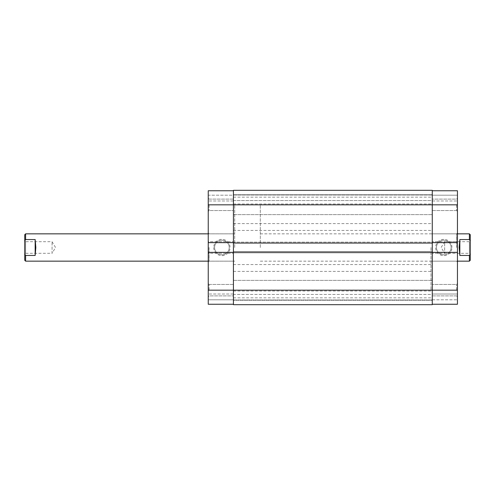 <?xml version="1.0" encoding="UTF-8"?>
<svg xmlns="http://www.w3.org/2000/svg" width="495" height="495" viewBox="0 0 495 495"><rect width="100%" height="100%" fill="white"/><g stroke="black" fill="none" stroke-linecap="round" stroke-linejoin="round"><path stroke-width="0.37" stroke-dasharray="2.48 1.86" d="M233.417 190.321L233.417 194.758L233.417 190.321L432.271 190.321L233.417 190.321L233.417 290.175L208.24 290.175L208.24 296.746L208.24 198.254L208.24 204.825L208.24 198.254L208.24 204.825L233.417 204.825L233.417 247.5L233.417 199.108L233.417 304.679L432.271 304.679L432.271 291.017L432.271 294.432L233.417 294.438L233.417 297.848L233.417 294.432L432.271 294.438L432.271 300.242L233.417 300.242L432.271 300.242L233.417 300.242L233.417 291.017L233.417 300.242L432.271 300.242L432.271 304.679L432.271 190.748L432.271 304.252L457.448 304.252L457.448 283.598L457.448 296.746L457.448 290.175L457.448 296.746L457.448 290.175L432.271 290.175L432.271 204.825L432.271 299.989L432.271 195.011L432.271 204.825L432.271 195.011L432.271 204.825L457.448 204.825L457.448 198.254L457.448 290.175M209.094 290.175L209.094 284.452L209.094 290.175M209.094 204.825L209.094 210.548L209.094 204.825M213.735 247.5A8.161 8.161 0 0 0 221.896 255.661A8.161 8.161 0 0 0 230.064 247.5A8.161 8.161 0 0 0 221.896 239.339A8.161 8.161 0 0 0 213.735 247.5M229.21 247.5A7.314 7.314 0 0 1 221.896 254.814A7.314 7.314 0 0 1 214.589 247.5A7.314 7.314 0 0 1 221.896 240.186A7.314 7.314 0 0 1 229.21 247.5A7.314 7.314 0 0 1 221.896 254.814A7.314 7.314 0 0 1 214.589 247.5A7.314 7.314 0 0 1 221.896 240.186A7.314 7.314 0 0 1 229.21 247.5M208.24 247.5L208.24 262.01L208.24 247.5M209.094 247.5L209.094 261.156L209.094 247.5M234.698 247.5L234.698 204.825L234.698 247.5M208.24 290.175L208.24 304.252L233.417 304.252L233.417 294.011L233.417 304.252L208.24 304.252L233.417 304.252M233.417 190.748L208.24 190.748L233.417 190.748L233.417 195.185L233.417 190.748L208.24 190.748L208.24 204.825M233.417 195.185L233.417 200.989L233.417 195.185L208.24 195.185L208.24 200.989L208.24 195.185L233.417 195.185M208.24 299.815L208.24 294.011L208.24 299.815L233.417 299.815L208.24 299.815M208.24 253.304L208.24 252.363L208.24 253.304L233.417 253.304L208.24 253.304M208.24 241.696L208.24 242.637L208.24 241.696L233.417 241.696L208.24 241.696M233.417 200.989L208.24 200.989L233.417 200.989M233.417 252.363L208.24 252.363M233.417 242.637L208.24 242.637M233.417 294.011L208.24 294.011L233.417 294.011M457.448 247.5L457.448 232.99L457.448 247.5M456.594 247.5L456.594 233.844L456.594 247.5M456.594 290.175L456.594 284.452L456.594 290.175M456.594 204.825L456.594 210.548L456.594 204.825M451.96 247.5A8.161 8.161 0 0 0 443.792 239.339A8.161 8.161 0 0 0 435.631 247.5A8.161 8.161 0 0 0 443.792 255.661A8.161 8.161 0 0 0 451.96 247.5M436.485 247.5A7.314 7.314 0 0 1 443.792 240.186A7.314 7.314 0 0 1 451.106 247.5A7.314 7.314 0 0 1 443.792 254.814A7.314 7.314 0 0 1 436.485 247.5A7.314 7.314 0 0 1 443.792 240.186A7.314 7.314 0 0 1 451.106 247.5A7.314 7.314 0 0 1 443.792 254.814A7.314 7.314 0 0 1 436.485 247.5M430.99 247.5L430.99 290.175L430.99 247.5M457.448 204.825L457.448 190.748L432.271 190.748L432.271 200.989L432.271 190.748L457.448 190.748L432.271 190.748M432.271 304.252L457.448 304.252L432.271 304.252L432.271 280.356L432.271 290.175L432.271 280.356L432.271 290.175L233.417 290.175L233.417 280.356L233.417 290.175L233.417 280.356L233.417 290.175L430.99 290.175M457.448 195.185L457.448 200.989L457.448 195.185L432.271 195.185L457.448 195.185M457.448 241.696L457.448 242.637L457.448 241.696L432.271 241.696L457.448 241.696M457.448 253.304L457.448 252.363L457.448 253.304L432.271 253.304L457.448 253.304M457.448 294.011L457.448 299.815L457.448 294.011L432.271 294.011L457.448 294.011M432.271 299.815L457.448 299.815L432.271 299.815M432.271 242.637L457.448 242.637M432.271 252.363L457.448 252.363M432.271 200.989L457.448 200.989L432.271 200.989M470.25 254.158L469.396 253.304L469.396 241.696L444.646 241.696L444.646 253.304L444.646 241.696L441.163 247.5L444.646 253.304L469.396 253.304L469.396 241.696L470.25 240.842L470.25 254.158L470.25 240.842M24.75 240.842L25.604 241.696L25.604 253.304L52.062 253.304L52.062 241.696L52.062 253.304L55.545 247.5L52.062 241.696L25.604 241.696L25.604 253.304L24.75 254.158L24.75 240.842L24.75 254.158M260.302 247.5L260.302 204.825L260.302 247.5M469.396 233.844L469.396 239.537L459.836 239.537L459.156 247.5L459.836 255.463L469.396 255.463L469.396 261.156M35.164 255.463L35.164 239.537L35.844 247.5L35.164 255.463L25.604 255.463L24.75 253.886L24.75 260.302M35.164 239.537L25.604 239.537L25.604 233.844M25.604 261.156L25.604 255.463M24.75 234.698L24.75 241.115L25.604 239.537M470.25 260.302L470.25 234.698M469.396 255.463L470.25 253.886M24.75 253.886L24.75 241.115M459.836 255.463L459.836 239.537M432.271 200.568L432.271 194.758L432.271 200.562L233.417 200.562L233.417 203.983L233.417 200.568L432.271 200.562M432.271 227.019L432.271 223.604L432.271 227.019M233.417 227.019L233.417 223.604L233.417 227.019M432.271 267.981L432.271 271.396L432.271 267.981M233.417 267.981L233.417 271.396L233.417 267.981M260.302 204.825L233.417 204.825L233.417 290.175L260.302 290.175M233.417 304.679L432.271 304.679L233.417 304.679L233.417 300.242L233.417 304.679M233.417 251.936L233.417 252.877L233.417 251.936L432.271 251.936L432.271 252.877L233.417 252.877L432.271 252.877L432.271 251.936M233.417 243.064L233.417 242.123L432.271 242.123L432.271 243.064L432.271 242.123L233.417 242.123L233.417 243.064L432.271 243.064M432.271 190.321L432.271 194.758L233.417 194.758L432.271 194.758L233.417 194.758L233.417 200.568L233.417 194.758L432.271 194.758L432.271 190.321L432.271 204.825L233.417 204.825L430.99 204.825M209.094 295.892L208.24 296.746L209.094 295.892L233.417 295.892L209.094 295.892M209.094 210.548L208.24 211.402L209.094 210.548L233.417 210.548L209.094 210.548M208.24 261.156L234.698 261.156L209.094 261.156L208.24 262.01M208.24 233.844L234.698 233.844L209.094 233.844L208.24 232.99M233.417 199.108L209.094 199.108L208.24 198.254L209.094 199.108L233.417 199.108M233.417 284.452L209.094 284.452L208.24 283.598L209.094 284.452L233.417 284.452M430.99 233.844L456.594 233.844L457.448 232.99M456.594 284.452L457.448 283.598L456.594 284.452L432.271 284.452L456.594 284.452M456.594 199.108L457.448 198.254L456.594 199.108L432.271 199.108L456.594 199.108M430.99 261.156L456.594 261.156L457.448 262.01M432.271 295.892L456.594 295.892L457.448 296.746L456.594 295.892L432.271 295.892M432.271 210.548L456.594 210.548L457.448 211.402L456.594 210.548L432.271 210.548M260.302 233.844L457.448 233.844M260.302 261.156L457.448 261.156M233.417 299.989L432.271 299.989L233.417 299.989M233.417 214.644L432.271 214.644L233.417 214.644M233.417 203.983L432.271 203.983M233.417 230.429L432.271 230.429M233.417 297.848L432.271 297.848M233.417 271.396L432.271 271.396M233.417 264.571L432.271 264.571M233.417 291.017L432.271 291.017M233.417 223.604L432.271 223.604M233.417 197.152L432.271 197.152M233.417 195.011L432.271 195.011L233.417 195.011M233.417 280.356L432.271 280.356L233.417 280.356"/><path stroke-width="0.74" d="M233.417 304.252L208.24 304.252L208.24 252.363L233.417 252.363M233.417 242.637L208.24 242.637L208.24 190.748L233.417 190.748M208.24 242.637L208.24 252.363M432.271 190.748L457.448 190.748L457.448 242.637L432.271 242.637M432.271 252.363L457.448 252.363L457.448 304.252L432.271 304.252M457.448 252.363L457.448 242.637M457.448 261.156L469.396 261.156L469.396 255.463L459.836 255.463L459.156 247.5L459.836 239.537L469.396 239.537L469.396 233.844L457.448 233.844M25.604 239.537L24.75 241.115L24.75 234.698L25.604 233.844L25.604 239.537L35.164 239.537L35.844 247.5L35.164 255.463L25.604 255.463L25.604 261.156L208.24 261.156M469.396 233.844L470.25 234.698L470.25 241.115L469.396 239.537L470.25 241.115L470.25 260.302L469.396 261.156M469.396 255.463L470.25 253.886M25.604 261.156L24.75 260.302L24.75 253.886L25.604 255.463M24.75 241.115L24.75 253.886M459.836 255.463L459.836 239.537M35.164 239.537L35.164 255.463M457.448 204.825L432.271 204.825L432.271 190.321L233.417 190.321L233.417 304.679L432.271 304.679L432.271 290.175L457.448 290.175M233.417 251.936L432.271 251.936L432.271 290.175L208.24 290.175M233.417 243.064L432.271 243.064L432.271 251.936M208.24 204.825L432.271 204.825L432.271 243.064M233.417 190.321L432.271 190.321M25.604 233.844L208.24 233.844"/></g></svg>
